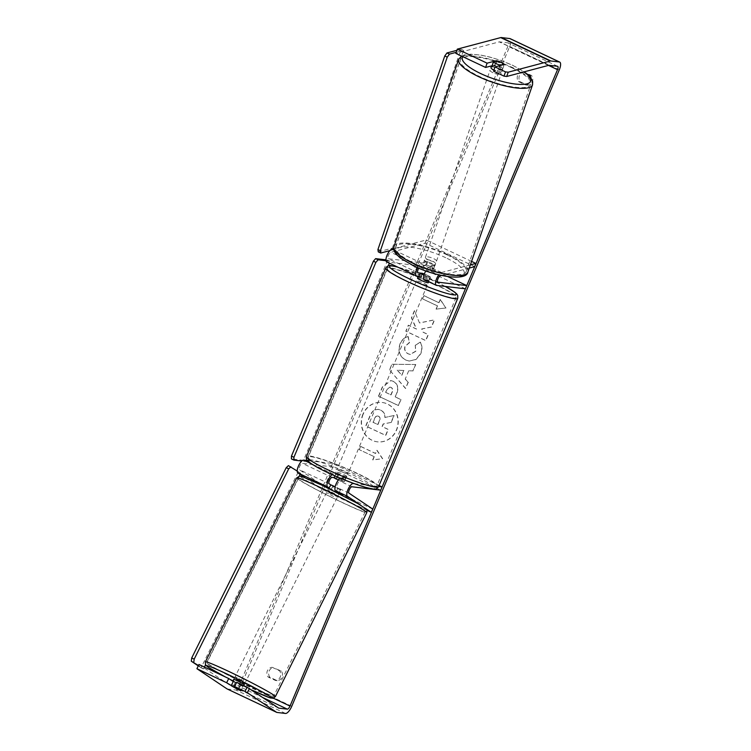 <?xml version="1.0" encoding="UTF-8"?>
<svg xmlns="http://www.w3.org/2000/svg" width="751" height="751" viewBox="0 0 751 751"><rect width="100%" height="100%" fill="white"/><g stroke="black" fill="none" stroke-linecap="round" stroke-linejoin="round"><path stroke-width="0.56" stroke-dasharray="3.75 2.82" d="M330.9 484.949L340.71 489.952L339.142 493.107M329.332 488.103L338.851 493.003M340.316 478.209A7.05 2.535 -64.7 0 1 341.386 477.918L345.789 478.434A5.877 0.657 22.8 0 0 337.856 474.688L333.453 474.172A7.05 2.535 115.3 0 0 332.102 474.632M372.796 509.112L323.221 485.681L299.424 469.732A3.53 1.267 -64.7 0 1 299.799 466.136A3.53 1.267 -64.7 0 1 302.353 463.348L331.182 466.737L332.543 463.508L307.384 460.551M365.653 508.53L360.94 505.367M340.71 489.952L337.105 487.53A3.53 1.267 -64.7 0 1 337.471 483.944A3.53 1.267 -64.7 0 1 340.034 481.147L344.437 481.673A5.877 0.657 22.8 0 0 336.504 477.918L334.176 477.645M380.757 490.168L331.182 466.737M379.077 485.503L332.543 463.508M354.284 483.663L378.645 486.526M366.892 510.22L321.653 488.845L305.075 477.72M323.221 485.681L321.653 488.845M336.504 477.918L337.856 474.688M344.437 481.673L345.789 478.434M332.777 486.197L331.21 489.352M418.748 268.22A3.53 1.267 -64.7 0 1 420.569 266.37L425.761 264.99L426.868 261.78A5.877 1.596 -160.9 0 1 431.863 263.385A5.877 1.596 -160.9 0 1 434.801 265.525L429.61 266.905A7.05 2.535 115.3 0 0 425.779 270.933M425.761 264.99A5.877 1.596 -160.9 0 1 430.755 266.596A5.877 1.596 -160.9 0 1 433.693 268.736L428.502 270.116A3.53 1.267 115.3 0 0 426.033 273.261A3.53 1.267 115.3 0 0 425.883 276.518A3.53 1.267 115.3 0 0 426.033 276.556L430.436 277.072A5.877 0.657 22.8 0 0 424.362 274.012A5.877 0.657 -157.2 0 1 430.192 276.866L427.047 276.499L425.479 280.226M424.381 279.701A7.05 2.535 115.3 0 0 424.672 279.785L429.074 280.301A5.877 0.657 22.8 0 0 421.142 276.556L418.823 276.284M470.37 264.868L441.504 272.529A7.05 2.535 115.3 0 0 438.809 274.819M474.726 266.624L425.15 243.193L390.82 252.308A3.53 1.267 115.3 0 0 388.361 255.453A3.53 1.267 115.3 0 0 388.211 258.71A3.53 1.267 115.3 0 0 388.351 258.748L417.19 262.146L415.829 265.375L387 261.977A7.05 2.535 115.3 0 1 386.699 261.892M469.262 268.079L441.541 275.439M447.634 276.537L417.19 262.146M465.404 288.806L415.829 265.375M417.556 267.713A7.05 2.535 -64.7 0 1 421.677 263.16L426.868 261.78M471.572 261.404L426.258 239.991L393.712 248.628M425.15 243.193L426.258 239.991M422.428 273.495L421.142 276.556M430.436 277.072L429.074 280.301M433.693 268.736L434.801 265.525M490.966 67.506A5.877 1.596 -160.9 0 1 499.086 68.745A5.877 1.596 -160.9 0 1 502.081 71.345A5.877 1.596 -160.9 0 1 493.961 70.106A5.877 1.596 -160.9 0 1 493.933 70.087M491.529 65.881A5.877 1.596 -160.9 0 1 495.435 65.694L497.096 60.878M425.629 267.947A5.877 1.596 -160.9 0 1 422.897 266.117L424.184 262.371A5.877 1.596 -160.9 0 1 423.93 261.611A5.877 1.596 -160.9 0 1 427.845 261.404L426.549 265.15A5.877 1.596 -160.9 0 1 430.755 266.596A5.877 1.596 -160.9 0 1 433.496 268.426L434.782 264.681A5.877 1.596 -160.9 0 1 435.045 265.45A5.877 1.596 -160.9 0 1 431.13 265.657L429.835 269.393A5.877 1.596 -160.9 0 1 425.629 267.947M427.479 262.606A5.877 1.596 -160.9 0 1 424.484 260.006A5.877 1.596 -160.9 0 1 432.604 261.245A5.877 1.596 -160.9 0 1 435.599 263.845A5.877 1.596 -160.9 0 1 427.479 262.606M426.549 265.15L422.897 266.117M429.835 269.393L433.496 268.426M502.081 71.345L502.635 69.74A5.877 1.596 -160.9 0 0 502.372 68.97L503.893 64.567M502.635 69.74A5.877 1.596 -160.9 0 1 498.72 69.946L500.241 65.534M502.372 68.97L498.72 69.946M491.774 66.661L495.435 65.694M424.184 262.371L427.845 261.404M434.782 264.681L431.13 265.657M428.408 259.93A5.877 1.596 -160.9 0 1 425.413 257.33A5.877 1.596 -160.9 0 1 433.524 258.569A5.877 1.596 -160.9 0 1 436.519 261.17A5.877 1.596 -160.9 0 1 428.408 259.93M493.041 72.772A5.877 1.596 -160.9 0 1 490.046 70.181A5.877 1.596 -160.9 0 1 498.157 71.42A5.877 1.596 -160.9 0 1 501.152 74.011A5.877 1.596 -160.9 0 1 493.041 72.772M511.853 67.778A37.325 10.12 -160.9 0 1 530.873 84.281A37.325 10.12 -160.9 0 1 479.335 76.414A37.325 10.12 -160.9 0 1 460.325 59.911A37.325 10.12 -160.9 0 1 511.853 67.778M447.22 254.936A37.325 10.12 -160.9 0 1 466.24 271.43A37.325 10.12 -160.9 0 1 414.702 263.563A37.325 10.12 -160.9 0 1 395.683 247.07A37.325 10.12 -160.9 0 1 447.22 254.936M362.921 414.233A19.826 18.362 -83.3 0 0 377.331 441.823A19.826 18.362 -83.3 0 0 396.368 430.041A19.826 18.362 -83.3 0 0 381.959 402.452A19.826 18.362 -83.3 0 0 362.921 414.233M363.146 414.261A19.826 18.362 -83.3 0 0 377.546 441.851A19.826 18.362 -83.3 0 0 396.584 430.07A19.826 18.362 -83.3 0 0 382.184 402.48A19.826 18.362 -83.3 0 0 363.146 414.261M527.08 74.002L522.518 71.852L524.282 72.058A5.877 5.445 -83.3 0 0 520.208 81.746L527.502 85.192A5.877 5.445 -83.3 0 0 531.577 75.504L524.282 72.058M522.518 71.852A5.877 5.445 -83.3 0 0 518.443 81.54L525.738 84.985A5.877 5.445 -83.3 0 0 530.985 78.02M272.2 667.32L279.503 670.774A5.877 5.445 96.7 0 1 275.429 680.462L268.126 677.017A5.877 5.445 96.7 0 1 272.2 667.32L281.259 670.981A5.877 5.445 96.7 0 1 277.185 680.669L269.891 677.224A5.877 5.445 96.7 0 1 273.965 667.536M233.251 681.57L243.052 686.574L240.968 690.779M419.49 322.921L414.392 310.745L411.417 317.814L416.345 329.032L408.3 325.23L405.793 331.2L425.629 340.569L428.136 334.608L423.01 332.177L421.686 328.938L431.327 327.004L434.341 319.832L419.49 322.921L414.392 310.745M408.713 370.759L405.211 379.105L408.093 382.287L405.502 388.445L389.487 369.952L391.891 364.235L415.566 364.507L412.89 370.863L408.713 370.759L405.211 379.105M198.987 664.485L229.036 684.64A3.53 1.267 115.3 0 0 229.102 684.668A3.53 1.267 115.3 0 0 229.252 684.715L237.748 685.71A3.53 1.267 115.3 0 0 240.423 682.64L507.939 46.243A3.53 1.267 115.3 0 0 508.127 42.901A3.53 1.267 115.3 0 0 507.976 42.854L499.481 41.859A3.53 1.267 115.3 0 0 499.227 41.878L455.866 53.396M440.133 299.452L445.822 307.948L436.059 309.14L437.42 305.91L422.541 298.879L423.902 295.65L438.772 302.681L440.349 299.471L445.822 307.948M374.045 456.664L372.684 459.894L382.456 458.701L376.758 450.206L375.406 453.435L360.527 446.404L359.175 449.633L374.261 456.692L359.175 449.633M393.102 381.283L393.158 381.301C397.701 383.949 398.781 388.154 396.397 393.937L395.157 396.894L400.827 399.57L398.312 405.54L378.485 396.171L382.362 386.934L390.698 380.569L393.374 381.33C397.917 383.968 398.997 388.183 396.622 393.965L395.157 396.894M420.091 342.118C422.109 345.244 422.259 349.121 420.551 353.768L415.829 359.476L409.06 361.024L405.578 360.001C399.466 356.49 397.617 351.083 400.03 343.78C402.001 339.555 404.658 337.161 408.009 336.589L409.323 342.597L405.024 346.211C403.972 349.572 404.996 352.106 408.103 353.824L410.149 354.434L415.613 351.215L415.256 345.216L420.307 342.137C422.325 345.263 422.484 349.149 420.776 353.796L416.045 359.504L409.276 361.053L405.793 360.029C399.682 356.518 397.842 351.102 400.255 343.798C402.217 339.583 404.873 337.19 408.234 336.617L408.009 336.589M227.243 688.977A8.233 2.966 115.3 0 0 227.44 689.024L235.936 690.019A8.233 2.966 115.3 0 0 242.188 682.847L509.704 46.449A8.233 2.966 115.3 0 0 510.136 38.648M492.102 65.731L494.834 64.999A5.877 1.596 -160.9 0 1 502.766 68.754L493.548 71.195M243.052 686.574L236.668 682.283M235.119 682.828L233.073 686.958M279.503 670.774L281.259 670.981M275.429 680.462L277.185 680.669M268.126 677.017L269.891 677.224M494.834 64.999L496.167 61.131M502.766 68.754L504.24 64.473M529.812 75.297L531.577 75.504M525.738 84.985L527.502 85.192M518.443 81.54L520.208 81.746M380.522 410.065L380.579 410.093C383.554 411.661 384.963 414.101 384.822 417.415L393.909 415.538L391.008 422.447L383.16 423.949L382.062 426.568L388.079 429.412L385.563 435.392L365.69 426.005L369.98 415.801C371.398 412.552 373.097 410.544 375.096 409.793L378.119 409.342L380.804 410.121C383.77 411.689 385.188 414.13 385.038 417.443L393.909 415.538M391.008 422.447L383.385 423.977L382.278 426.596L388.295 429.441L385.789 435.42L365.915 426.033L370.205 415.829C371.614 412.571 373.322 410.572 375.312 409.811L375.096 409.793M375.312 409.811L378.335 409.37L380.748 410.093M391.224 422.475L394.134 415.566M446.047 307.976L436.059 309.14M436.275 309.168L437.42 305.91M437.636 305.939L422.541 298.879M438.772 302.681L424.118 295.678L422.766 298.907M438.997 302.7L440.349 299.471M359.391 449.661L360.527 446.404M374.261 456.692L372.909 459.922L382.672 458.73L376.983 450.225L375.622 453.454L360.752 446.432M401.729 375.265L403.747 370.459L397.138 370.196L401.945 375.284L403.747 370.459M403.963 370.487L397.138 370.196M405.427 379.133L408.093 382.287M408.309 382.306L405.502 388.445M405.718 388.474L389.487 369.952M389.703 369.98L391.891 364.235M392.106 364.263L415.566 364.507M415.782 364.526L412.89 370.863M413.116 370.891L408.938 370.787M397.363 370.224L401.945 375.284M390.839 387.366L389.91 387.094L386.784 389.581L385.61 392.379L390.849 394.857L392.041 392.031C392.886 389.788 392.51 388.248 390.895 387.394L390.126 387.112L387.009 389.609L385.61 392.379M385.836 392.407L390.849 394.857M391.074 394.885L392.266 392.05C393.111 389.816 392.726 388.276 391.121 387.422L391.064 387.394M395.383 396.922L400.827 399.57M401.043 399.598L398.312 405.54M398.537 405.568L378.485 396.171M378.701 396.19L382.588 386.962L390.914 380.588L393.317 381.301M414.618 310.764L411.642 317.842L416.57 329.06L408.525 325.258L406.019 331.229L425.845 340.597L428.352 334.627L423.226 332.205L421.902 328.966L431.553 327.032L434.566 319.86L419.715 322.949M408.234 336.617L409.323 342.597M409.539 342.625L405.24 346.23C404.188 349.6 405.221 352.135 408.319 353.852L410.365 354.453L415.838 351.243L415.256 345.216M415.472 345.244L420.307 342.137M378.401 416.27L378.56 416.261C376.964 415.603 375.725 416.307 374.843 418.391L373.2 422.306L377.969 424.559L379.621 420.607C380.438 418.495 380.1 417.058 378.617 416.289L378.335 416.242C376.739 415.575 375.5 416.279 374.618 418.363L372.975 422.278L377.744 424.531L379.405 420.588C380.222 418.467 379.884 417.03 378.401 416.27L378.617 416.289M233.805 679.27L244.328 684.499M238.17 688.902L240.489 684.245L243.549 686.076L243.024 685.945L240.705 690.61M336.354 491.229L337.884 488.15L335.143 486.77M334.843 493.811L327.802 490.009L334.843 493.811M328.656 488.413L331.642 490.253L333.472 486.573L340.41 489.849L338.879 492.928M337.884 488.15L340.41 489.849M333.472 486.573L330.938 484.874M233.73 687.4L236.086 682.668L233.439 681.185M243.024 685.945L240.489 684.245M233.552 680.969L236.086 682.668M329.107 488.554L331.642 490.253M338.588 493.529L336.054 491.83M333.538 496.439L326.497 492.637L333.538 496.439M242.151 680.444L235.11 676.642L242.151 680.444M229.102 671.694A37.325 1.887 -153.6 0 0 206.947 662.654A37.325 1.887 -153.6 0 0 251.641 686.808A37.325 1.887 -153.6 0 0 273.796 695.858A37.325 1.887 -153.6 0 0 229.102 671.694M320.489 487.69A37.325 1.887 -153.6 0 0 298.335 478.65A37.325 1.887 -153.6 0 0 343.029 502.804A37.325 1.887 -153.6 0 0 365.183 511.853A37.325 1.887 -153.6 0 0 320.489 487.69M346.371 476.594A5.877 0.657 -157.2 0 1 340.156 474.435A5.877 0.657 -157.2 0 1 335.988 471.975A5.877 0.657 -157.2 0 1 336.448 471.91A5.877 0.657 -157.2 0 1 342.663 474.078A5.877 0.657 -157.2 0 1 346.831 476.528A5.877 0.657 -157.2 0 1 346.371 476.594M334.908 475.89L335.688 474.041A5.877 0.657 -157.2 0 1 335.312 473.59A5.877 0.657 -157.2 0 1 335.772 473.524A5.877 0.657 -157.2 0 1 338.832 474.416L337.246 478.18A5.877 0.657 -157.2 0 1 344.183 481.466L341.048 481.091A5.877 0.657 -157.2 0 1 338.372 480.02M341.048 481.091L342.625 477.326A5.877 0.657 -157.2 0 0 345.685 478.209A5.877 0.657 -157.2 0 0 346.145 478.143A5.877 0.657 -157.2 0 0 345.77 477.692L344.183 481.466M417.472 278.152A5.877 0.657 -157.2 0 1 417.931 278.086A5.877 0.657 -157.2 0 1 424.137 280.254A5.877 0.657 -157.2 0 1 428.305 282.705M430.192 276.866L428.605 280.639A5.877 0.657 -157.2 0 1 428.981 281.09A5.877 0.657 -157.2 0 1 428.521 281.156A5.877 0.657 -157.2 0 1 425.93 280.433M427.047 276.499A5.877 0.657 -157.2 0 1 423.977 275.26M418.729 276.49A5.877 0.657 -157.2 0 1 421.668 277.363L423.254 273.589M334.101 477.814L337.246 478.18M345.77 477.692L342.625 477.326M335.688 474.041L338.832 474.416M418.523 276.988L421.668 277.363M428.605 280.639L425.61 280.283M426.709 285.464A5.877 0.657 -157.2 0 1 420.504 283.296A5.877 0.657 -157.2 0 1 416.336 280.846A5.877 0.657 -157.2 0 1 416.796 280.78A5.877 0.657 -157.2 0 1 423.001 282.939A5.877 0.657 -157.2 0 1 427.169 285.399A5.877 0.657 -157.2 0 1 426.709 285.464M347.497 473.909A5.877 0.657 -157.2 0 1 341.292 471.741A5.877 0.657 -157.2 0 1 337.124 469.281A5.877 0.657 -157.2 0 1 337.584 469.215A5.877 0.657 -157.2 0 1 343.789 471.384A5.877 0.657 -157.2 0 1 347.957 473.843A5.877 0.657 -157.2 0 1 347.497 473.909M311.158 456.73A37.203 4.168 -157.2 0 1 350.445 470.445A37.203 4.168 -157.2 0 1 376.833 485.981A37.203 4.168 -157.2 0 1 373.923 486.395A37.203 4.168 -157.2 0 1 334.627 472.679A37.203 4.168 -157.2 0 1 308.239 457.143A37.203 4.168 -157.2 0 1 311.158 456.73M390.37 268.295A37.203 4.168 -157.2 0 1 429.666 282A37.203 4.168 -157.2 0 1 456.054 297.537A37.203 4.168 -157.2 0 1 453.135 297.95A37.203 4.168 -157.2 0 1 413.848 284.244A37.203 4.168 -157.2 0 1 387.46 268.708A37.203 4.168 -157.2 0 1 390.37 268.295M288.412 465.639L300.653 473.355L300.128 474.407M299.255 476.172L205.53 664.888M204.45 667.066L203.521 668.925L198.471 665.536M298.175 472.182L201.043 667.752L203.521 668.925M201.043 667.752L198.283 665.902M297.208 471.046L300.653 473.355M385.93 259.846L390.201 261.226L389.384 263.169M388.248 265.882L306.784 459.678M306.464 460.438L306.004 461.518L301.799 461.02M387.723 260.053L303.526 460.344L306.004 461.518M303.526 460.344L291.426 458.917M385.986 260.728L390.201 261.226M378.279 251.867L392.36 248.13L394.838 249.304L463.536 50.383L456.232 52.326M392.36 248.13L461.058 49.209L463.536 50.383M461.058 49.209L456.937 50.308M389.863 250.627L394.838 249.304M350.914 482.424L341.386 477.918M329.173 483.785L299.424 469.732M332.102 477.401L302.353 463.348M351.928 486.77L340.034 481.147M333.453 474.172L310.97 463.545M349.008 493.154L337.105 487.53M436.575 285.408L424.672 279.785M441.504 272.529L429.61 266.905M420.569 266.37L390.82 252.308M417.828 272.679L388.351 258.748M437.655 282.047L426.033 276.556M416.739 276.039L387 261.977M421.677 263.16L393.937 250.055M440.396 275.739L428.502 270.116M532.543 84.854A39.09 10.598 19.1 0 0 512.623 67.581A39.09 10.598 19.1 0 0 458.654 59.338M462.888 56.71A36.142 9.801 -160.9 0 1 512.266 65.243A36.142 9.801 -160.9 0 1 523.945 71.908M394.022 246.488A39.09 10.598 -160.9 0 1 447.99 254.73A39.09 10.598 -160.9 0 1 467.911 272.012M445.784 257.743A36.142 9.801 19.1 0 0 399.551 247.511A36.142 9.801 19.1 0 0 414.299 266.107A36.142 9.801 19.1 0 0 460.532 276.33A36.142 9.801 19.1 0 0 445.784 257.743M273.42 698.233L240.423 682.64M548.474 65.393L507.939 46.243M559.279 69.881L509.704 46.449M291.764 706.278L242.188 682.847M548.803 65.309L499.227 41.878M549.056 65.29L499.481 41.859M557.561 66.285L507.976 42.854M263.282 697.782L237.748 685.71M278.499 707.986L229.252 684.715M278.612 708.062L229.036 684.64M277.016 712.446L227.44 689.024M285.511 713.45L235.936 690.019M275.382 696.637A39.09 1.971 26.4 0 1 252.176 687.165A39.09 1.971 26.4 0 1 205.37 661.866M251.707 690.019L233.054 680.913A36.142 1.821 -153.6 0 0 249.98 689.202A36.142 1.821 -153.6 0 0 251.679 690M296.758 477.861A39.09 1.971 -153.6 0 0 343.564 503.161A39.09 1.971 -153.6 0 0 366.77 512.633M322.151 485.296A36.142 1.821 26.4 0 1 363.559 507.028A36.142 1.821 26.4 0 1 343.977 499.941A36.142 1.821 26.4 0 1 302.578 478.209A36.142 1.821 26.4 0 1 322.151 485.296M225.478 676.998A36.142 1.821 -153.6 0 0 229.731 679.204M378.57 486.704A39.09 4.384 22.8 0 0 350.848 470.389A39.09 4.384 22.8 0 0 309.572 455.979A39.09 4.384 22.8 0 0 306.511 456.42M309.468 459.762A36.142 4.055 -157.2 0 1 310.923 459.847A36.142 4.055 -157.2 0 1 354.941 475.852A36.142 4.055 -157.2 0 1 371.895 488.666M385.723 267.976A39.09 4.384 -157.2 0 1 388.783 267.544A39.09 4.384 -157.2 0 1 430.06 281.944A39.09 4.384 -157.2 0 1 457.781 298.269M445.24 286.431A36.142 4.055 22.8 0 0 397.814 267.149M417.95 272.763L388.211 258.71M437.786 282.141L425.883 276.518M461.452 56.034L464.916 54.71L471.149 54.156L481.231 55.18L489.624 57.001L499.499 59.967L512.604 65.262L524.217 71.833M423.93 261.611L424.484 260.006M435.045 265.45L435.599 263.845M425.413 257.33L490.046 70.181M466.24 271.43L530.873 84.281M395.683 247.07L460.325 59.911M436.519 261.17L501.152 74.011M557.702 66.332L508.127 42.901M278.677 708.099L229.102 684.668M339.114 493.66L338.325 495.238M328.581 488.432L327.802 490.009M225.375 676.951L229.759 679.223M337.021 497.866L245.633 681.87M298.335 478.65L206.947 662.654M365.183 511.853L273.796 695.858M326.497 492.637L235.11 676.642M335.988 471.975L335.312 473.59M428.981 281.09L428.708 281.747M346.831 476.528L346.145 478.143M445.324 286.441L424.672 276.762L397.589 267.037M416.336 280.846L337.124 469.281M456.054 297.537L376.833 485.981M387.46 268.708L308.239 457.143M427.169 285.399L347.957 473.843"/><path stroke-width="1.13" d="M338.851 493.003L335.537 490.685A7.05 2.535 -64.7 0 1 335.8 484.639A7.05 2.535 -64.7 0 1 340.316 478.209M360.94 505.367L347.441 496.308A7.05 2.535 -64.7 0 1 348.173 489.126A7.05 2.535 -64.7 0 1 353.289 483.541L354.284 483.663M334.176 477.645L332.102 477.401A3.53 1.267 115.3 0 0 329.539 480.199A3.53 1.267 115.3 0 0 329.173 483.785L330.9 484.949M365.653 508.53L371.229 512.266L372.796 509.112L349.008 493.154A3.53 1.267 -64.7 0 1 349.375 489.568A3.53 1.267 -64.7 0 1 351.928 486.77L380.757 490.168L382.118 486.939L379.077 485.503M305.075 477.72L297.865 472.886A7.05 2.535 -64.7 0 1 298.598 465.704A7.05 2.535 -64.7 0 1 303.714 460.11L307.384 460.551M378.645 486.526L382.118 486.939M332.102 474.632A7.05 2.535 115.3 0 0 327.774 481.156A7.05 2.535 115.3 0 0 327.605 486.939L329.332 488.103M371.229 512.266L366.892 510.22M425.779 270.933A7.05 2.535 115.3 0 0 424.381 279.701L436.275 285.324A7.05 2.535 115.3 0 0 436.575 285.408L465.404 288.806L466.765 285.577L447.634 276.537M438.809 274.819A7.05 2.535 115.3 0 0 435.796 281.193A7.05 2.535 115.3 0 0 436.275 285.324M423.977 275.26A5.877 0.657 -157.2 0 1 420.109 273.223L423.254 273.589A5.877 0.657 -157.2 0 1 424.362 274.012A5.877 0.657 22.8 0 0 422.503 273.326L418.1 272.81A3.53 1.267 -64.7 0 1 417.95 272.763A3.53 1.267 -64.7 0 1 418.748 268.22M441.541 275.439L440.396 275.739A3.53 1.267 115.3 0 0 437.936 278.884A3.53 1.267 115.3 0 0 437.786 282.141A3.53 1.267 115.3 0 0 437.936 282.179L466.765 285.577M470.37 264.868L475.834 263.413L474.726 266.624L469.262 268.079M393.712 248.628L391.928 249.107A7.05 2.535 115.3 0 0 387 255.387A7.05 2.535 115.3 0 0 386.699 261.892L416.448 275.955A7.05 2.535 -64.7 0 1 417.556 267.713M418.823 276.284L416.739 276.039A7.05 2.535 -64.7 0 1 416.448 275.955M475.834 263.413L471.572 261.404M493.933 70.087A5.877 1.596 -160.9 0 1 490.966 67.506L491.52 65.9A5.877 1.596 -160.9 0 1 491.529 65.881A5.877 1.596 -160.9 0 0 491.774 66.661L493.435 61.854L497.096 60.878A5.877 1.596 -160.9 0 1 501.302 62.324A5.877 1.596 -160.9 0 1 504.034 64.164L500.382 65.13A5.877 1.596 -160.9 0 1 496.176 63.685A5.877 1.596 -160.9 0 1 493.435 61.854M226.642 682.743L196.903 668.69L198.987 664.485L228.736 678.538L226.642 682.743L237.71 689.38L240.968 690.779L234.575 686.489L245.042 691.436L247.135 687.231L236.668 682.283L234.575 686.489M247.135 687.231L278.612 708.062A3.53 1.267 115.3 0 0 278.677 708.099A3.53 1.267 115.3 0 0 278.828 708.146L287.323 709.141A3.53 1.267 115.3 0 0 290.008 706.071L557.524 69.674A3.53 1.267 115.3 0 0 557.702 66.332A3.53 1.267 115.3 0 0 557.561 66.285L549.056 65.29A3.53 1.267 115.3 0 0 548.803 65.309L506.728 76.48L504.015 76.142L493.548 71.195L495.022 66.923L504.24 64.473A5.877 1.596 -160.9 0 0 496.308 60.728L487.089 63.168L457.34 49.115L500.71 37.597A8.233 2.966 115.3 0 1 501.292 37.55L509.788 38.554A8.233 2.966 115.3 0 1 510.136 38.648L559.711 62.08A8.233 2.966 115.3 0 0 559.364 61.976L550.868 60.981A8.233 2.966 115.3 0 0 550.286 61.028L508.202 72.199L506.728 76.48M530.985 78.02A5.877 5.445 -83.3 0 0 529.812 75.297L527.08 74.002M249.454 688.507L247.361 692.713L276.528 712.267A8.233 2.966 115.3 0 0 276.668 712.352A8.233 2.966 115.3 0 0 277.016 712.446L285.511 713.45A8.233 2.966 115.3 0 0 291.764 706.278L559.279 69.881A8.233 2.966 115.3 0 0 559.711 62.08M504.015 76.142L505.489 71.871L495.022 66.923M505.489 71.871L508.202 72.199M487.089 63.168L485.615 67.449L455.866 53.396L457.34 49.115M485.615 67.449L492.102 65.731M196.903 668.69L226.952 688.845A8.233 2.966 115.3 0 0 227.093 688.92A8.233 2.966 115.3 0 0 227.243 688.977M228.736 678.538L233.251 681.57M247.361 692.713L245.042 691.436M243.765 685.644L244.328 684.499L237.297 680.688L233.805 679.27L233.017 680.847L233.439 681.185M238.142 688.977L231.195 685.701L237.71 689.38L240.677 690.676L238.17 688.902M335.143 486.77L330.938 484.874L328.656 488.413M339.076 493.595L336.054 491.83L336.354 491.229M231.195 685.701L233.552 680.969L233.017 680.847M334.908 475.89L334.101 477.814A5.877 0.657 -157.2 0 0 338.372 480.02M420.109 273.223L418.523 276.988A5.877 0.657 -157.2 0 1 418.147 276.537A5.877 0.657 -157.2 0 1 418.607 276.471A5.877 0.657 -157.2 0 1 418.729 276.49M428.708 281.747L428.305 282.705A5.877 0.657 -157.2 0 1 427.845 282.77A5.877 0.657 -157.2 0 1 421.64 280.602A5.877 0.657 -157.2 0 1 417.472 278.152L418.147 276.537M425.93 280.433A5.877 0.657 -157.2 0 1 425.46 280.264L425.479 280.226M300.128 474.407L299.255 476.172M205.53 664.888L204.45 667.066M198.471 665.536L191.289 661.209L191.702 657.989L286.225 467.676L288.412 465.639L297.208 471.046M198.283 665.902L191.289 661.209M191.702 657.989L194.18 659.153L288.703 468.84L286.225 467.676M290.89 466.812L288.703 468.84M194.18 659.153L193.767 662.382M389.384 263.169L388.248 265.882M306.784 459.678L306.464 460.438M301.799 461.02L293.904 460.091L291.426 458.917L291.454 456.101L373.388 261.198L375.622 258.635L385.93 259.846M291.454 456.101L293.932 457.265L375.866 262.362L373.388 261.198M375.622 258.635L378.1 259.799L385.986 260.728M378.1 259.799L375.866 262.362M293.932 457.265L293.904 460.091M456.232 52.326L449.455 54.128L446.976 52.955L444.77 55.968L447.249 57.142L380.4 250.712L377.922 249.539L378.279 251.867L380.757 253.04L389.863 250.627M456.937 50.308L446.976 52.955M444.77 55.968L377.922 249.539M447.249 57.142L449.455 54.128M380.757 253.04L380.4 250.712M347.441 496.308L335.537 490.685M353.289 483.541L350.914 482.424M310.97 463.545L303.714 460.11M327.605 486.939L297.865 472.886M393.937 250.055L391.928 249.107M532.543 84.854L467.911 272.012A39.09 10.598 -160.9 0 1 413.942 263.77A39.09 10.598 -160.9 0 1 394.022 246.488L458.654 59.338A39.09 10.598 19.1 0 0 478.575 76.621A39.09 10.598 19.1 0 0 532.543 84.854L532.684 81.53L530.469 77.353L524.217 71.833M523.945 71.908A36.142 9.801 -160.9 0 1 522.743 84.403A36.142 9.801 -160.9 0 1 480.771 73.607A36.142 9.801 -160.9 0 1 462.888 56.71M290.008 706.071L273.42 698.233M557.524 69.674L548.474 65.393M550.286 61.028L500.71 37.597M287.323 709.141L263.282 697.782M276.528 712.267L226.952 688.845M559.364 61.976L509.788 38.554M550.868 60.981L501.292 37.55M296.758 477.861L299.48 476.153L302.766 476.866L322.104 485.268L357.945 503.621L366.047 508.896C366.929 509.478 367.164 510.727 366.77 512.633A39.09 1.971 -153.6 0 0 319.964 487.333A39.09 1.971 -153.6 0 0 296.758 477.861L205.37 661.866A39.09 1.971 26.4 0 1 228.576 671.338A39.09 1.971 26.4 0 1 275.382 696.637L273.073 698.308L269.374 697.632L251.707 690.019M251.679 690A36.142 1.821 -153.6 0 0 269.243 696.074A36.142 1.821 -153.6 0 0 228.154 674.558A36.142 1.821 -153.6 0 0 206.713 665.771A36.142 1.821 -153.6 0 0 225.478 676.998M229.731 679.204A36.142 1.821 -153.6 0 0 233.045 680.904L229.759 679.223M306.511 456.42A39.09 4.384 22.8 0 0 334.233 472.736A39.09 4.384 22.8 0 0 375.509 487.146A39.09 4.384 22.8 0 0 378.57 486.704C376.871 488.939 374.918 489.671 372.684 488.892C362.414 487.737 332.918 475.946 317.391 467.394C310.698 463.517 307.337 461.217 307.319 460.466C306.511 460.081 306.239 458.73 306.511 456.42L385.723 267.976C387.422 265.741 389.384 265.009 391.609 265.798L397.589 267.037M371.895 488.666A36.142 4.055 -157.2 0 1 329.811 473.562A36.142 4.055 -157.2 0 1 309.468 459.762M378.57 486.704L457.781 298.269A39.09 4.384 -157.2 0 1 454.721 298.701A39.09 4.384 -157.2 0 1 413.444 284.3A39.09 4.384 -157.2 0 1 385.723 267.976M397.814 267.149A36.142 4.055 22.8 0 0 392.397 266.023A36.142 4.055 22.8 0 0 409.351 278.837A36.142 4.055 22.8 0 0 453.379 294.833A36.142 4.055 22.8 0 0 445.24 286.431M458.654 59.338L461.452 56.034M394.022 246.488C393.186 248.59 393.881 251.097 396.087 253.998L400.339 258.034L413.961 266.089C436.847 277.128 466.756 281.259 467.911 272.012M276.668 712.352L227.093 688.92M366.77 512.633L275.382 696.637M205.37 661.866L205.436 664.719L208.205 667.254L225.375 676.951M457.781 298.269L457.725 295.425L456.974 294.214L454.759 292.167L445.324 286.441"/></g></svg>
